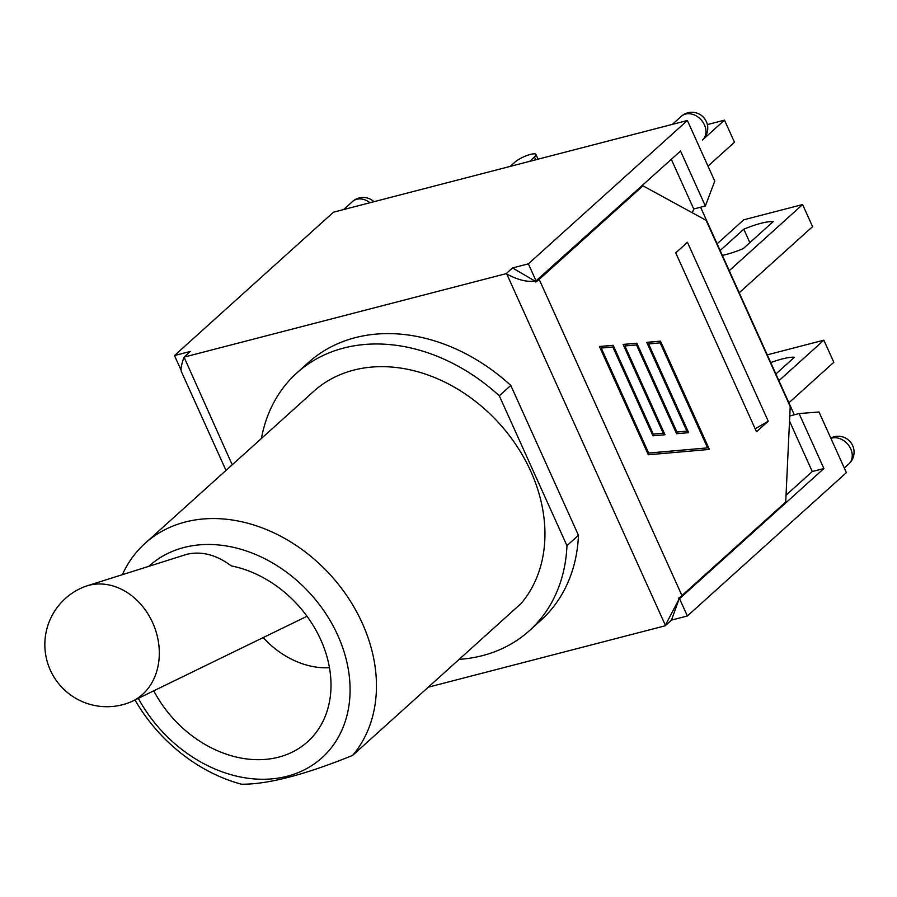 <?xml version="1.0" encoding="UTF-8"?>
<svg xmlns="http://www.w3.org/2000/svg" width="897" height="897" viewBox="0 0 897 897"><rect width="100%" height="100%" fill="white"/><g stroke="black" fill="none" stroke-linecap="round" stroke-linejoin="round"><path stroke-width="1.35" d="M788.9 402.787L833.829 362.287L823.85 340.187L767.249 354.853M778.921 380.698L823.85 340.187M707.991 166.124L734.475 142.242L724.496 120.153L707.352 124.593M702.508 139.966A15.888 15.888 0 0 0 687.876 112.787A15.888 15.888 0 0 0 681.227 116.363A15.888 12.457 48 0 1 685.51 114.087A15.888 12.457 48 0 1 702.99 122.25A15.888 12.457 48 0 1 702.508 139.966L724.496 120.153M729.25 270.681L802.602 204.55L743.748 219.799L717.118 243.805M739.218 292.77L812.57 226.638L802.602 204.55M770.747 362.601A37.741 8.858 155.7 0 1 794.484 357.219L775.894 373.982M720.145 250.521L743.792 229.206L749.858 242.639M743.792 229.206A37.741 8.858 155.7 0 1 773.225 221.581L743.221 248.626A37.741 8.858 155.7 0 1 722.343 255.376M86.774 585.932A62.095 50.658 68.2 0 1 88.881 585.326A62.095 50.658 68.2 0 1 154.475 627.093A62.095 50.658 68.2 0 1 132.722 701.062A62.095 50.658 68.2 0 1 129.953 702.295A62.095 62.095 0 0 1 47.933 663.959A62.095 62.095 0 0 1 83.926 586.952A62.095 50.658 68.2 0 1 86.774 585.932L187.002 554.256C201.747 550.949 216.502 554.828 231.258 565.895A107.562 84.296 48 0 1 316.316 630.883A107.562 84.296 48 0 1 319.736 727.198A107.562 84.296 48 0 1 278.619 757.158A107.562 84.296 48 0 1 153.768 690.825M148.857 566.287A129.078 101.148 48 0 1 305.933 589.049A129.078 101.148 48 0 1 329.356 750.172A129.078 101.148 48 0 1 138.329 698.337M329.468 667.704A79.452 62.263 48 0 1 263.191 637.576M134.976 699.963A148.633 116.475 -132 0 0 241.461 784.213C267.575 784.471 304.621 774.873 352.588 755.42A148.633 116.475 -132 0 0 325.824 570.1A148.633 116.475 -132 0 0 145.09 543.347A148.633 116.475 -132 0 0 122.384 574.663M145.09 543.347L313.58 391.44A148.633 116.475 48 0 1 494.314 418.204A148.633 116.475 48 0 1 521.079 603.524L352.588 755.42M261.408 438.476A173.558 136.019 48 0 1 296.885 372.928L308.389 362.556A173.558 136.019 48 0 1 510.797 385.43L578.464 535.296L566.96 545.668A173.558 136.019 48 0 1 529.32 630.748A173.558 136.019 48 0 1 459.141 659.362M578.464 535.296A173.558 136.019 48 0 1 540.824 620.376L529.32 630.748M296.885 372.928A173.558 136.019 48 0 1 499.293 395.801L566.96 545.668M510.797 385.43L499.293 395.801M675.744 252.864L687.461 242.302L768.236 421.198L756.519 431.76L675.744 252.864M641.523 186.206L642.947 185.836L539.187 279.382A19.555 4.586 155.7 0 1 535.767 282.006L535.475 281.355L680.543 151.032L705.356 205.996L714.763 181.127L687.382 120.49L528.367 263.841L536.182 281.165M679.545 598.669L687.36 615.992L846.387 472.641L819.006 411.992L799.081 413.562L823.894 468.526L679.545 598.669L678.536 598.209A19.555 4.586 -24.3 0 0 681.955 595.574L785.716 502.04L790.212 406.565L706.107 220.314L642.947 185.836M232.222 464.792L184.042 357.129L506.177 273.652L512.49 267.956L535.475 281.355M535.307 280.985C527.458 282.353 517.939 280.01 506.76 273.989L665.361 625.265L678.995 599.218L671.494 620.107L665.17 625.803L428.261 687.192M506.177 273.652L506.76 273.989M623.101 344.414L636.836 343.203L676.921 432.006L686.844 431.132L646.759 342.34L660.495 341.129L709.381 449.419L648.329 454.779L599.431 346.489L613.178 345.289L653.263 434.081L663.186 433.206L623.101 344.414M183.851 357.668C181.373 364.709 180.544 369.329 181.351 371.549L225.988 470.409M184.042 357.129L190.355 351.433L174.478 355.548L181.048 370.091M648.565 343.887L688.661 432.679L676.596 433.733L636.5 344.941L624.906 345.962L664.991 434.753L652.938 435.807L612.842 347.016L601.248 348.036L648.654 453.041L707.576 447.872L660.158 342.867L648.172 343.977L688.234 432.713M707.576 447.872L648.273 453.142L601.248 348.036M624.906 345.962L664.576 434.787M636.836 343.203L623.123 344.482M663.186 433.206L652.881 434.182L612.786 345.39L599.465 346.556M708.966 449.453L660.102 341.23L646.782 342.407M686.844 431.132L676.54 432.107L636.444 343.304M755.173 428.788L768.236 421.198M687.36 615.992L671.494 620.107M512.49 267.956L528.367 263.841M510.247 166.382L515.125 161.998A12.222 2.87 155.7 0 1 527.144 155.439A12.222 2.87 155.7 0 1 535.935 154.452A12.222 2.87 155.7 0 1 534.477 156.975L535.744 159.778M529.611 161.37L534.477 156.975M174.478 355.548L333.493 212.185L687.382 120.49M700.602 207.229L794.316 414.795M799.081 413.562L789.764 415.973M692.316 212.78L693.74 209.001L705.356 205.996M671.326 159.341L693.74 209.001M789.528 421.13L812.278 471.542L786.03 495.2M823.894 468.526L812.278 471.542M681.955 595.574L539.187 279.382M830.902 438.353A15.888 12.457 48 0 1 831.799 438.084A15.888 12.457 48 0 1 849.28 446.246A15.888 12.457 48 0 1 848.797 463.962A15.888 15.888 0 0 0 830.779 438.084M373.959 201.702A15.888 15.888 0 0 0 352.51 201.545A15.888 12.457 48 0 1 356.793 199.269A15.888 12.457 48 0 1 369.979 202.733M307.009 616.261L132.722 701.062M535.935 154.452L538.077 159.173M844.301 468.021L848.797 463.962M343.607 209.573L352.51 201.545M672.324 124.391L681.227 116.363"/></g></svg>
